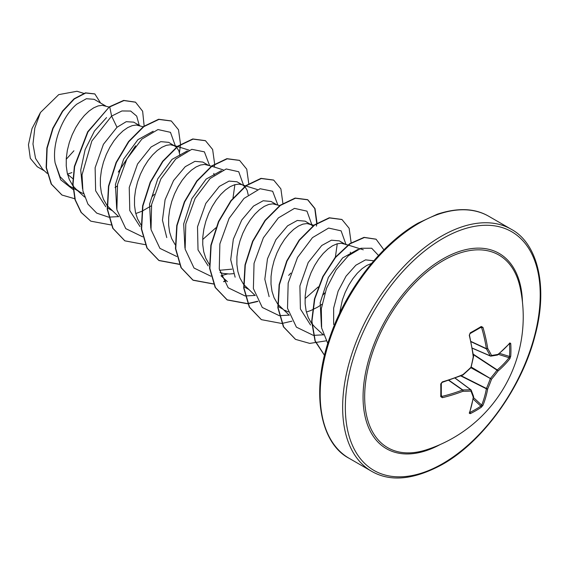 <?xml version="1.0" encoding="UTF-8"?>
<svg xmlns="http://www.w3.org/2000/svg" width="569" height="569" viewBox="0 0 569 569"><rect width="100%" height="100%" fill="white"/><g stroke="black" fill="none" stroke-linecap="round" stroke-linejoin="round"><path stroke-width="0.85" d="M472.334 348.128L490.222 355.86A0.953 0.69 -26.9 0 0 491.524 355.44A0.953 0.747 82.3 0 1 490.585 356.073A0.953 0.548 -66.6 0 1 490.407 356.052A0.953 0.548 -66.6 0 1 490.222 355.86A138.587 50.115 -140.8 0 0 486.431 348.911A0.953 0.512 -65 0 1 486.381 348.641A138.744 86.78 -124.5 0 0 481.673 327.744L480.826 327.296A0.953 0.59 -121.6 0 0 481.068 327.239L481.068 327.239A0.953 0.59 -121.6 0 0 481.232 326.492L482.96 327.388A139.697 87.377 55.5 0 1 487.704 348.434A139.54 50.456 39.2 0 1 491.524 355.44A139.54 36.409 12.4 0 0 497.982 354.366A0.953 0.789 78.8 0 1 497.384 355.049A0.953 0.953 0 0 0 497.804 354.857A0.953 0.647 51.1 0 1 497.647 354.935M509.86 342.922A0.953 0.718 40.4 0 1 509.724 343.356L497.804 354.857A0.953 0.647 51.1 0 0 497.982 354.366A139.697 73.316 -4.2 0 0 509.86 342.922L510.742 343.527A139.647 105.343 35.7 0 1 510.941 349.921A139.647 105.343 35.7 0 1 510.742 356.222A0.953 0.569 -176.3 0 1 509.511 356.457A138.694 104.625 -144.3 0 0 509.703 350.205A138.694 104.625 -144.3 0 0 509.511 343.854L509.319 343.825M426.316 449.837L426.316 449.837A111.218 64.212 -60 0 1 365.134 386.621A111.218 64.212 -60 0 1 443.308 260.552A111.218 64.212 -60 0 1 520.094 287.402L520.094 287.402A139.711 139.711 0 0 1 426.309 449.837M510.742 356.222L509.86 358.726A139.697 87.377 -175.5 0 1 497.982 371.059A139.54 111.88 159.6 0 1 491.524 379.196A139.54 111.88 80.4 0 1 487.704 388.855A139.697 87.377 55.5 0 1 482.96 405.306L481.232 407.326A139.647 105.343 -155.7 0 1 475.883 410.647A139.647 105.343 -155.7 0 1 470.243 413.67L469.276 413.208A0.953 0.718 19.6 0 0 469.589 412.874L473.586 396.799A0.953 0.647 8.9 0 0 473.579 396.629M441.231 383.278A0.953 0.512 178.6 0 1 441.302 383.463L441.302 396.116A0.953 0.59 -178.4 0 0 441.231 395.882L442.035 396.394A138.744 86.78 4.5 0 0 462.49 390.021A0.953 0.512 -55 0 1 462.753 389.929A138.587 50.108 20.8 0 0 470.67 389.737A0.953 0.69 86.9 0 1 470.947 391.074A139.54 50.456 -159.2 0 1 462.974 391.266A139.697 87.377 -175.5 0 1 442.383 397.681L440.74 396.636A139.647 43.635 -103.4 0 0 440.74 383.947L442.383 381.877A139.697 73.316 -4.2 0 0 462.974 374.58A139.54 97.84 -27.7 0 0 470.947 367.318A139.54 97.84 -92.3 0 0 473.252 356.777A139.697 73.316 -115.8 0 0 469.276 335.297L470.243 332.837A139.647 43.635 -16.6 0 0 475.883 329.679A139.647 43.635 -16.6 0 0 481.232 326.492M373.797 260.78L365.561 259.862L355.874 265.204L346.059 276.157L338.121 291.172L333.654 308.092L333.64 324.508M371.543 263.433L366.664 265.488L361.991 268.739L357.318 273.198L352.837 278.746L348.733 285.204L345.191 292.381L342.353 300.041L339.508 313.562M67.355 174.164L71.907 172.606M105.763 106.026L94.127 99.312L86.381 98.722L76.858 104.12C63.408 114.966 51.665 142.207 55.122 162.912L60.065 176.717L69.333 185.892L72.953 187.983M109.049 107.057L102.228 105.329L98.124 105.919L93.65 107.861L88.977 111.111L84.304 115.578L79.824 121.126L75.72 127.584L72.178 134.753L69.34 142.421L67.341 150.33L66.289 158.232L66.239 165.892L67.249 173.054L69.297 179.498L72.818 185.65M73.109 186.035L76.367 189.47L79.93 192.009L83.558 193.702M139.889 125.728L133.672 122.143L126.24 121.681L116.986 127.285L103.423 144.32L95.123 167.734L95.635 190.771L105.77 206.76M143.53 126.873L136.354 125.031L132.257 125.621L127.776 127.563L123.103 130.813L118.43 135.28L113.949 140.828L109.845 147.286L106.303 154.462L103.466 162.122L101.467 170.031L100.414 177.941L100.372 185.594L101.374 192.756L103.423 199.2L106.944 205.352M107.235 205.736L118.708 216.739M135.756 213.531L141.724 211.348M176.44 147.122L168.694 142.357L160.799 141.645L151.112 146.987L137.556 164.007L129.241 187.486L129.796 210.601L140.017 226.547M174.804 145.892L170.48 144.732L166.383 145.323L161.902 147.271L157.229 150.515L152.556 154.981L148.075 160.529L143.978 166.987L140.429 174.164L137.591 181.824L135.593 189.733L134.54 197.642L134.497 205.295L135.5 212.457L137.549 218.901L141.069 225.054M208.14 165.138L202.82 162.065L194.932 161.347L185.238 166.689L173.552 180.551L165.088 199.726L162.442 220.175L166.767 237.593M211.426 166.169L204.605 164.434L200.508 165.024L196.028 166.973L191.355 170.223L186.682 174.683L182.201 180.231L178.104 186.689L174.555 193.865L171.717 201.526L169.718 209.435L168.666 217.344L168.623 224.997L169.626 232.159L171.674 238.61L175.195 244.755M242.266 184.84L236.946 181.767L229.044 181.084L219.364 186.39L205.814 203.403L197.507 226.839L198.019 249.891L208.176 265.887M219.534 270.289L231.882 269.144M257.366 189.569L241.377 184.562L238.731 184.136L234.634 184.733L230.153 186.675L225.48 189.925L220.808 194.385L216.327 199.932L212.23 206.398L208.681 213.567L205.843 221.227L203.851 229.136L202.792 237.045L202.749 244.698L203.752 251.861L205.807 258.312L209.321 264.464M220.068 272.515L223.268 273.426L229.378 273.995L233.475 273.653M276.392 204.541L271.072 201.469L263.184 200.757L253.497 206.099L241.768 219.975L233.333 239.208L230.708 259.727L235.125 277.188M279.685 205.573L272.864 203.844L268.76 204.435L264.279 206.376L259.606 209.627L254.933 214.093L250.452 219.641L246.356 226.099L242.814 233.269L239.976 240.936L237.977 248.845L236.917 256.747L236.875 264.407L237.878 271.569L239.933 278.013L243.447 284.159M243.738 284.543L255.218 295.553M312.943 225.936L305.197 221.17L297.31 220.459L287.622 225.801L275.937 239.649L267.48 258.803L264.82 279.237L269.123 296.655M311.314 224.705L306.99 223.546L302.886 224.136L298.405 226.078L293.732 229.328L289.059 233.795L284.585 239.343L280.481 245.801L276.939 252.977L274.102 260.638L272.103 268.547L271.05 276.449L271 284.109L272.003 291.271L274.059 297.715L277.58 303.867M277.871 304.251L289.344 315.262M284.685 310.226L288.319 311.919M306.392 312.047L310.802 310.525L317.481 307.224L322.004 304.294M344.65 243.945L339.33 240.879L331.421 240.196L321.748 245.502L308.206 262.508L299.891 285.93L300.396 308.981L310.539 324.984M347.936 244.976L341.116 243.248L337.012 243.838L332.538 245.78L327.865 249.03L323.192 253.497L318.711 259.044L314.607 265.503L311.065 272.679L308.227 280.339L306.229 288.248L305.176 296.157L305.126 303.81L306.136 310.973L308.185 317.417L311.25 322.95L314.742 326.933L323.469 334.963M118.316 172.108L135.642 145.799M115.045 187.564L117.242 186.07M142.044 211.206L151.368 205.779M179.939 155.444L178.858 150.849L176.653 147.335M214.065 175.145L213.809 173.381M248.198 194.847L247.117 190.252L245.118 186.966L243.063 185.295M350.575 253.959L350.312 252.188M66.217 159.263L73.92 150.785M44.432 170.878L37.255 166.731L30.321 158.331L28.45 144.761L32.028 128.516L40.463 112.491L58.728 94.625L77.014 91.26L83.7 93.352M40.463 112.491L34.83 127.968L32.974 144.028L35.555 158.438L42.575 169.171L47.142 173.367M72.853 178.659L67.555 174.327M116.986 127.285L111.609 116.09L121.951 110.955L130.678 111.047L136.702 116.112L139.256 125.365M135.002 146.596L118.366 171.959M73.081 189.498L60.705 179.797L55.122 162.912M108.53 217.116L96.716 213.119L87.918 204.079L82.903 190.885L82.028 174.854L91.837 141.012L111.609 116.09L109.732 106.922L123.964 100.564L135.55 102.214L142.641 111.24L144.149 126.048M74.738 198.723L62.028 195.067L51.473 184.171L46.423 167.741L47.149 148.225L53.045 128.48L62.746 111.282L74.347 98.956L85.734 93.017L94.874 93.97L100.585 103.039M109.447 106.759L87.697 131.752L74.361 166.425L72.761 183.958L75.016 199.705L81.061 212.393L90.798 221.163L81.346 212.557L75.3 199.875L73.045 184.121L74.646 166.589L87.982 131.916L109.447 106.759L123.679 100.4L135.408 102.128M61.886 194.982L51.189 184.007L46.139 167.578L46.864 148.061L52.761 128.317L62.462 111.119L74.062 98.793L85.45 92.854L94.731 93.892M321.435 326.798L320.198 302.694L328.37 277.423L342.645 257.913L357.937 249.435M337.261 243.767L335.383 257.145M318.242 286.925L305.048 298.647M184.932 247.984L183.68 223.93L191.874 198.588L206.163 179.086L221.412 170.629M234.883 184.662L232.998 198.048M215.857 227.82L202.664 239.542M150.799 228.254L149.562 204.157L157.769 178.851L172.044 159.377L187.301 150.927M116.681 208.581L115.436 184.463L123.622 159.185L137.897 139.69L153.175 131.219M82.548 188.858L80.727 170.06L85.13 149.597L94.461 131.034L106.552 117.584M108.786 217.138L118.658 216.604M152.179 196.568L154.291 194.299M175.487 146.325L170.465 132.328L157.976 129.554L141.852 139.106L126.88 158.979L117.534 184.548L116.88 209.755L125.77 228.631L142.663 236.818M209.598 165.593L204.399 151.852L191.831 149.32L175.736 159.043L160.856 178.965L151.61 204.484L151.027 229.592L159.932 248.376L176.788 256.519M243.738 185.736L238.724 171.738L226.227 168.965L210.11 178.517L195.131 198.382L185.786 223.951L185.131 249.158L194.022 268.042L210.914 276.228M221.042 275.709L227.493 273.966M277.85 204.996L272.651 191.255L260.083 188.723L243.987 198.446L229.108 218.368L219.869 243.895L219.278 269.002L228.19 287.786L245.04 295.93M245.289 295.951L255.083 295.432M288.668 275.41L290.795 273.113M311.99 225.139L306.976 211.142L294.479 208.368L278.362 217.92L263.39 237.785L254.044 263.355L253.383 288.561L262.273 307.445L279.166 315.631M279.415 315.66L289.208 315.134M322.772 295.133L324.927 292.815M346.116 244.841L341.101 230.843L328.605 228.069L312.488 237.622L297.516 257.494L288.17 283.063L287.509 308.27L296.399 327.147L313.291 335.333M313.547 335.354L323.42 334.821M378.52 255.488L371.678 248.233L360.966 248.262L348.37 255.751L336.158 269.749L326.535 288.284L321.321 308.69L321.649 328.029L327.794 343.498M90.798 221.163L111.14 224.968M179.455 152.67L180.487 144.59M180.508 144.234L178.502 129.775L171.34 121.019L158.907 119.419L143.865 126.624L128.814 141.724L116.382 162.599L108.779 186.262L107.491 209.307L113.032 228.404L124.888 240.843L145.266 244.67M214.385 167.094L214.613 164.299M214.634 163.936L212.635 149.483L205.48 140.721L193.04 139.12L177.983 146.325L162.933 161.432L150.501 182.322L142.897 205.999L141.617 229.044L147.179 248.148L159.057 260.574L179.391 264.379M248.76 183.638L246.754 169.185L239.599 160.422L227.166 158.829L212.116 166.027L197.073 181.12L184.641 201.995L177.037 225.665L175.743 248.71L181.283 267.807L193.14 280.254L213.724 284.052M223.745 281.74L226.419 280.752M282.885 203.339L280.887 188.887L273.725 180.124L261.285 178.531L246.235 185.736L231.185 200.843L218.752 221.732L211.149 245.41L209.876 268.454L215.431 287.551L227.308 299.977L247.65 303.782M247.849 303.761L257.871 301.435M317.011 223.048L315.013 208.595L307.857 199.833L295.425 198.232L280.375 205.43L265.325 220.523L252.892 241.398L245.289 265.069L243.994 288.113L249.542 307.217L261.399 319.657L281.776 323.484M281.982 323.455L291.997 321.144M351.137 242.75L349.138 228.29L341.976 219.527L329.536 217.934L314.486 225.146L299.436 240.253L287.004 261.143L279.407 284.813L278.127 307.857L283.689 326.955L295.56 339.38L309.742 343.399L326.122 340.845M383.919 249.862L376.109 239.236L364.345 237.515L350.091 243.802L335.603 257.387L323.171 276.57L314.799 298.839L311.926 321.286L315.226 340.959L324.529 355.305M171.198 120.934L158.623 119.255L143.58 126.46L128.53 141.553L116.097 162.428L108.494 186.099L107.207 209.143L112.747 228.24L124.746 240.765M205.338 140.635L192.756 138.957L177.699 146.162L162.649 161.269L150.216 182.158L142.613 205.836L141.332 228.88L146.894 247.984L158.772 260.403L179.313 264.187M239.457 160.344L226.882 158.666L211.832 165.864L196.789 180.956L184.356 201.831L176.753 225.502L175.458 248.546L180.999 267.643L192.855 280.083L213.439 283.888M223.624 281.52L226.213 280.56M273.582 180.039L261 178.36L245.95 185.572L230.9 200.679L218.468 221.569L210.864 245.246L209.591 268.291L215.146 287.388L227.024 299.813L247.565 303.597M247.771 303.569L257.75 301.221M316.471 226.106L316.684 223.61M316.705 223.24L314.778 208.56L307.573 199.669L295.14 198.069L280.09 205.267L265.04 220.359L252.608 241.235L245.004 264.905L243.71 287.95L249.258 307.054L261.256 319.572M341.834 219.442L329.252 217.771L314.202 224.983L299.152 240.09L286.719 260.979L279.123 284.649L277.843 307.694L283.405 326.791L295.418 339.295M375.967 239.158L364.025 237.358L349.722 243.688L335.205 257.366L322.772 276.634L314.437 298.988L311.641 321.478L315.062 341.13L324.508 355.376M473.294 354.203L497.263 369.95A0.953 0.633 -130.4 0 1 497.982 371.059A0.953 0.363 -143.7 0 0 497.007 370.156A0.953 0.491 -56.7 0 1 497.263 369.95A138.744 86.78 4.5 0 0 509.056 357.702L509.511 356.457L499.589 353.377M481.132 327.211L470.108 333.569A0.953 0.512 -118.6 0 0 470.243 332.837M441.309 396.188L441.302 396.116A0.953 0.59 -178.4 0 1 440.74 396.636M455.022 378.115L470.67 389.737A0.953 0.548 -53.4 0 1 470.919 389.801A0.953 0.548 -53.4 0 1 471.032 389.943A0.953 0.747 -22.3 0 1 471.232 390.206A0.953 0.953 0 0 0 470.919 389.801L455.136 378.072M481.232 407.326A0.953 0.569 -123.7 0 0 480.826 406.138L481.673 405.128A138.744 86.78 -124.5 0 0 486.381 388.791A0.953 0.491 -63.3 0 1 486.431 388.463A138.587 111.119 -99.6 0 0 490.222 378.862A0.953 0.477 -60 0 1 490.585 378.236A138.587 111.119 -20.4 0 0 497.007 370.156L473.351 354.615M471.132 341.777L486.431 348.911A0.953 0.64 -30.1 0 0 487.704 348.434A0.953 0.455 -8.9 0 1 486.381 348.641L471.082 341.514M509.724 343.356L509.305 343.427M480.343 327.68L482.96 327.388M510.742 343.527A0.953 0.533 176.4 0 1 509.511 343.854M469.909 333.598A0.953 0.512 -118.6 0 0 470.108 333.569L469.276 335.297M509.86 358.726A0.953 0.69 -142.2 0 0 509.056 357.702L498.38 354.38M469.418 334.814L473.586 356.386A0.953 0.434 172.6 0 1 473.252 356.777L473.579 356.685A0.953 0.953 0 0 0 473.586 356.386A0.953 0.434 172.6 0 0 473.372 356.151M473.515 356.585L471.011 367.652A0.953 0.953 0 0 0 471.274 367.204M470.94 367.73L491.524 379.196L471.303 367.097M460.762 375.903L486.381 388.791A0.953 0.633 -169.6 0 0 487.704 388.855A0.953 0.363 -156.3 0 1 486.431 388.463L461.146 375.746M462.938 374.907L462.974 374.58A0.953 0.434 -112.6 0 1 462.803 375.063A0.953 0.953 0 0 0 463.052 374.907L471.011 367.652M462.49 374.992A0.953 0.434 -112.6 0 0 462.803 375.063L442.248 382.347L442.383 381.877M482.96 405.306A0.953 0.69 -157.8 0 1 481.673 405.128L473.465 397.539M442.035 382.24L441.729 382.653C442.035 382.389 440.356 383.947 442.248 382.347L441.302 383.463A0.953 0.512 178.6 0 1 440.74 383.947M470.243 413.67A0.953 0.533 -116.4 0 0 469.909 412.44A138.694 104.625 24.3 0 0 480.826 406.138L473.195 399.089M441.324 395.27L442.383 397.681M469.276 413.208A139.697 73.316 -115.8 0 0 473.252 397.205A0.953 0.647 8.9 0 0 473.586 396.799A0.953 0.953 0 0 0 473.543 396.344L471.232 390.206A0.953 0.747 -22.3 0 1 470.947 391.074A139.54 36.416 -132.4 0 1 473.252 397.205A0.953 0.789 -18.8 0 0 473.543 396.344M448.664 380.334L462.49 390.021A0.953 0.455 68.9 0 1 462.974 391.266A0.953 0.64 90.1 0 0 462.753 389.929L448.927 380.248M440.235 444.517A112.733 65.086 -60 0 1 363.072 395.597A112.733 65.086 -60 0 1 442.774 259.002A112.733 65.086 -60 0 1 522.456 302.118M442.774 463.564A137.805 79.56 -60 0 1 345.34 407.312A137.805 79.56 -60 0 1 442.774 238.539A137.805 79.56 -60 0 1 540.216 294.792A137.805 79.56 -60 0 1 442.774 463.564M349.124 458.301L371.578 471.267A139.711 80.663 -60 0 1 350.163 359.316A139.711 80.663 -60 0 1 441.43 236.206A139.711 80.663 -60 0 1 511.282 229.286L488.835 216.32A139.711 80.663 120 0 0 418.976 223.24A139.711 80.663 120 0 0 327.708 346.35A139.711 80.663 120 0 0 349.124 458.301C320.582 443.614 309.877 392.468 330.184 336.229C346.208 289.201 381.884 243.504 418.023 223.148L437.291 214.207C457.761 207.472 474.944 208.176 488.835 216.32M371.578 471.267C390.32 482.149 413.926 479.873 442.383 464.439C482.505 442.013 521.581 388.136 534.824 336.421C548.815 285.745 537.015 242.913 511.282 229.286M73.237 188.147L79.93 192.009M107.939 208.183L111.865 210.452M244.442 286.996L248.376 289.265M278.575 306.698L282.501 308.967M363.292 249.791L348.292 245.09M313.803 225.274L309.636 223.966M227.429 281.683L221.092 275.851M223.24 169.868L211.782 166.276M189.114 150.166L177.656 146.574M177.3 146.461L173.125 145.152M84.589 197.045L75.855 189.015M472.355 348.242L490.407 356.052A0.953 0.953 0 0 0 490.912 356.116L497.384 355.049M469.439 412.475L469.589 412.874"/></g></svg>
